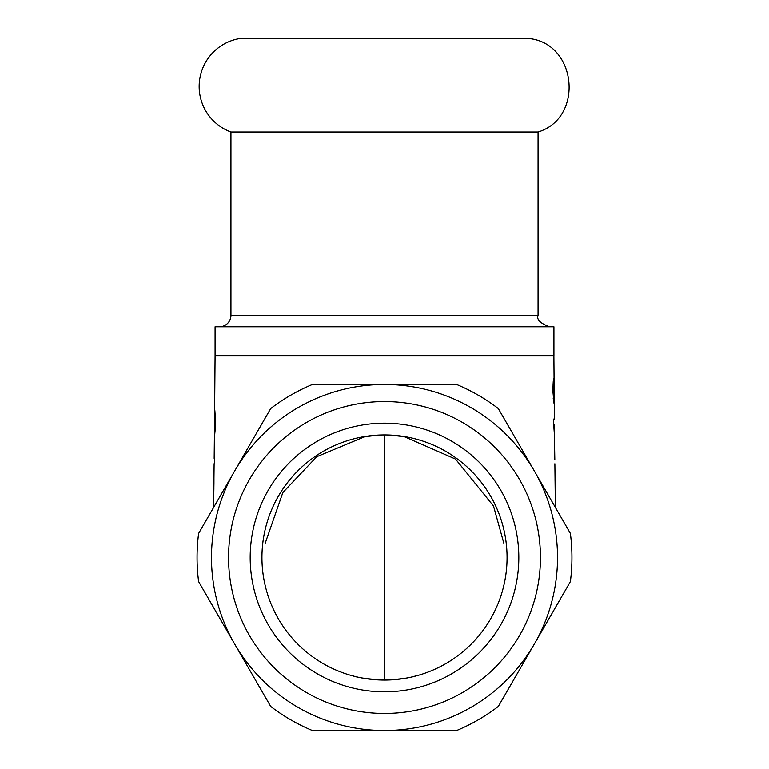 <?xml version="1.0" encoding="UTF-8"?>
<svg xmlns="http://www.w3.org/2000/svg" width="769" height="769" viewBox="0 0 769 769"><rect width="100%" height="100%" fill="white"/><g stroke="black" fill="none" stroke-linecap="round" stroke-linejoin="round"><path stroke-width="1.15" d="M529.408 38.575C577.144 43.833 584.017 118.08 538.06 132.008L230.94 132.008A48.553 48.553 0 0 1 239.592 38.575L529.408 38.575L239.592 38.575M553.843 384.346L553.382 391.334L553.978 398.361L553.843 384.346L553.017 384.346M553.978 398.361L553.199 398.361M554.276 403.6L554.247 397.304L554.055 403.831L552.901 391.431C553.113 381.578 553.411 377.387 553.795 378.877L554.026 385.269M554.151 385.269L554.064 378.704M554.122 385.269L554.218 397.304M555.362 507.415L554.872 463.784M555.055 480.75L555.026 479.52M554.497 424.44L553.709 424.44M554.218 424.44L554.42 435.052L553.315 419.124M553.334 419.124L554.449 419.124L554.257 401.553M554.814 459.727L554.391 435.052M384.5 355.653L553.92 355.653L553.92 326.815L215.08 326.815L215.08 355.653L384.5 355.653M213.955 481.75L213.599 507.473M213.955 478.616L213.945 481.75M213.772 494.813L213.945 483.153M214.561 420.662L214.638 430.909L215.185 423.825L214.878 410.704L215.628 423.729L214.561 436.388L214.532 430.419M214.513 430.419L214.503 429.583M214.436 431.332L214.445 430.419M214.426 432.37L214.167 458.411L214.416 447.789L214.743 460.285L214.628 463.707L214.109 463.717L213.945 478.837M214.638 430.909L215.301 430.909M214.772 416.01L215.512 416.01M213.734 497.505L213.897 487.854M234.66 644.028L270.707 706.461A187.444 187.444 0 0 0 312.406 730.54L456.594 730.54A187.444 187.444 0 0 0 498.293 706.461L570.387 581.595A187.444 187.444 0 0 0 570.387 533.436L498.293 408.57A187.444 187.444 0 0 0 456.594 384.49L312.406 384.49A187.444 187.444 0 0 0 270.707 408.57L198.613 533.436A187.444 187.444 0 0 0 198.613 581.595L234.66 644.028A173.025 173.025 0 0 0 534.34 644.028A173.025 173.025 0 0 0 384.5 384.49A173.025 173.025 0 0 0 234.66 644.028M538.06 132.008L538.06 315.28L230.94 315.28A11.535 11.535 0 0 1 219.405 326.815M518.815 557.515A134.315 134.315 0 0 1 384.5 691.831A134.315 134.315 0 0 1 250.185 557.515A134.315 134.315 0 0 1 384.5 423.2A134.315 134.315 0 0 1 518.815 557.515M228.556 557.515A155.944 155.944 0 0 0 462.467 692.571A155.944 155.944 0 0 0 462.467 422.469A155.944 155.944 0 0 0 228.556 557.515M507.059 557.515A122.559 122.559 0 0 1 323.22 663.657A122.559 122.559 0 0 1 323.22 451.374A122.559 122.559 0 0 1 507.059 557.515M553.382 391.334L552.901 391.334M384.5 730.55L386.471 730.54M384.5 434.956L384.5 680.075M553.882 355.653L554.093 382.106M387.73 384.49L381.337 384.49M215.08 355.653L214.532 421.008M554.555 433.899L554.468 424.44M382.174 384.49L386.884 384.49M538.06 315.28C536.406 319.539 540.251 323.384 549.595 326.815M230.94 132.008L230.94 315.28M265.161 543.347L282.838 492.573L316.751 456.738L364.698 436.725L379.684 435.052M389.739 435.071L404.417 436.734L455.527 459.103L493.496 506.021L503.801 543.145M416.423 675.528L417.067 675.345C411.809 677.7 400.957 679.267 384.5 680.036C366.948 679.075 356.095 677.508 351.914 675.336L352.423 675.49M400.13 435.965L399.409 435.869M371.36 435.667L368.87 435.965"/></g></svg>
